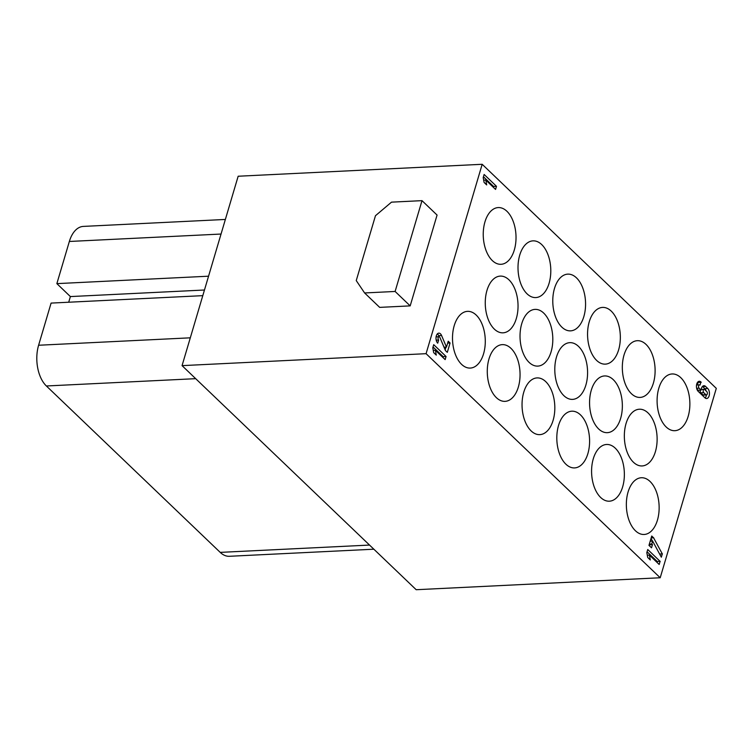 <?xml version="1.0" encoding="UTF-8"?>
<svg xmlns="http://www.w3.org/2000/svg" width="754" height="754" viewBox="0 0 754 754"><rect width="100%" height="100%" fill="white"/><g stroke="black" fill="none" stroke-linecap="round" stroke-linejoin="round"><path stroke-width="1.13" d="M652.446 544.69L651.522 547.809L648.968 545.368L651.739 536.028L653.586 537.8L662.304 553.907L661.333 557.197L652.615 541.089L651.748 544.03L652.446 544.69M652.549 544.69L649.58 544.831L649.317 545.707M651.861 544.02L649.326 544.143M652.728 541.089L650.202 541.212M662.417 553.898L659.618 554.039M653.699 537.791L651.173 537.922M651.013 538.469L652.436 541.099M649.411 555.114L650.306 559.968L647.714 557.479L646.819 552.625L647.743 549.515L660.099 561.353L659.175 564.463L649.411 555.114M649.524 555.104L647.29 555.217M660.212 561.344L657.234 561.485L656.979 562.361M647.073 551.758L657.234 561.485M704.651 389.535A1.791 1.037 87.2 0 0 704.095 389.3A1.791 1.037 87.2 0 0 703.171 390.657A1.791 1.037 87.2 0 0 703.727 392.646L705.885 394.719A1.791 1.037 87.2 0 0 706.441 394.955A1.791 1.037 87.2 0 0 707.365 393.597A1.791 1.037 87.2 0 0 706.809 391.599L704.651 389.535M700.391 390.167A1.791 1.037 87.2 0 0 700.796 392.787L702.964 394.86L705.885 394.719M705.122 397.961A5.382 3.101 -92.8 0 0 706.432 394.955L703.51 395.096A1.791 1.037 -92.8 0 1 702.964 394.86M701.107 390.138A5.382 3.101 -92.8 0 1 703.925 385.718A5.382 3.101 -92.8 0 1 705.574 386.416L707.733 388.489A5.382 3.101 -92.8 0 1 709.401 394.465A5.382 3.101 -92.8 0 1 706.611 398.536A5.382 3.101 -92.8 0 1 704.971 397.829L698.166 391.317A5.382 3.101 -92.8 0 1 696.498 385.351A5.382 3.101 -92.8 0 1 699.288 381.279A5.382 3.101 -92.8 0 1 700.937 381.976L700.014 385.096A1.791 1.037 87.2 0 0 699.467 384.86A1.791 1.037 87.2 0 0 698.534 386.218A1.791 1.037 87.2 0 0 699.09 388.206L701.107 390.138L698.176 390.28L696.837 388.998M702.492 386.425A5.382 3.101 -92.8 0 1 702.643 386.566L704.801 388.63A5.382 3.101 -92.8 0 1 706.14 390.958M697.855 381.986A5.382 3.101 -92.8 0 1 698.006 382.127L697.563 384.955M701.239 382.278L698.317 382.419M650.042 481.457A28.398 16.352 -92.8 0 1 658.855 512.993A28.398 16.352 -92.8 0 1 644.133 534.473A28.398 16.352 -92.8 0 1 626.404 506.905A28.398 16.352 -92.8 0 1 641.352 477.744A28.398 16.352 -92.8 0 1 650.042 481.457M680.787 377.679A28.398 16.352 -92.8 0 1 689.59 409.215A28.398 16.352 -92.8 0 1 674.877 430.694A28.398 16.352 -92.8 0 1 657.149 403.126A28.398 16.352 -92.8 0 1 672.097 373.965A28.398 16.352 -92.8 0 1 680.787 377.679M648.035 412.928A28.398 16.352 -92.8 0 1 656.838 444.464A28.398 16.352 -92.8 0 1 642.116 465.944A28.398 16.352 -92.8 0 1 624.397 438.376A28.398 16.352 -92.8 0 1 639.335 409.224A28.398 16.352 -92.8 0 1 648.035 412.928M615.273 448.178A28.398 16.352 -92.8 0 1 624.076 479.714A28.398 16.352 -92.8 0 1 609.364 501.193A28.398 16.352 -92.8 0 1 591.636 473.635A28.398 16.352 -92.8 0 1 606.584 444.474A28.398 16.352 -92.8 0 1 615.273 448.178M646.018 344.399A28.398 16.352 -92.8 0 1 654.821 375.935A28.398 16.352 -92.8 0 1 640.108 397.415A28.398 16.352 -92.8 0 1 622.38 369.846A28.398 16.352 -92.8 0 1 637.328 340.695A28.398 16.352 -92.8 0 1 646.018 344.399M613.256 379.648A28.398 16.352 -92.8 0 1 622.069 411.184A28.398 16.352 -92.8 0 1 607.347 432.664A28.398 16.352 -92.8 0 1 589.619 405.105A28.398 16.352 -92.8 0 1 604.567 375.944A28.398 16.352 -92.8 0 1 613.256 379.648M580.505 414.907A28.398 16.352 -92.8 0 1 589.308 446.434A28.398 16.352 -92.8 0 1 574.595 467.914A28.398 16.352 -92.8 0 1 556.867 440.355A28.398 16.352 -92.8 0 1 571.815 411.194A28.398 16.352 -92.8 0 1 580.505 414.907M611.249 311.129A28.398 16.352 -92.8 0 1 620.052 342.655A28.398 16.352 -92.8 0 1 605.33 364.135A28.398 16.352 -92.8 0 1 587.611 336.576A28.398 16.352 -92.8 0 1 602.559 307.415A28.398 16.352 -92.8 0 1 611.249 311.129M578.488 346.378A28.398 16.352 -92.8 0 1 587.3 377.905A28.398 16.352 -92.8 0 1 572.578 399.384A28.398 16.352 -92.8 0 1 554.85 371.826A28.398 16.352 -92.8 0 1 569.798 342.665A28.398 16.352 -92.8 0 1 578.488 346.378M545.736 381.628A28.398 16.352 -92.8 0 1 554.539 413.154A28.398 16.352 -92.8 0 1 539.826 434.634A28.398 16.352 -92.8 0 1 522.098 407.075A28.398 16.352 -92.8 0 1 537.046 377.914A28.398 16.352 -92.8 0 1 545.736 381.628M576.471 277.849A28.398 16.352 -92.8 0 1 585.283 309.376A28.398 16.352 -92.8 0 1 570.561 330.855A28.398 16.352 -92.8 0 1 552.833 303.297A28.398 16.352 -92.8 0 1 567.781 274.136A28.398 16.352 -92.8 0 1 576.471 277.849M543.719 313.099A28.398 16.352 -92.8 0 1 552.522 344.625A28.398 16.352 -92.8 0 1 537.809 366.105A28.398 16.352 -92.8 0 1 520.081 338.546A28.398 16.352 -92.8 0 1 535.029 309.385A28.398 16.352 -92.8 0 1 543.719 313.099M510.967 348.348A28.398 16.352 -92.8 0 1 519.77 379.875A28.398 16.352 -92.8 0 1 505.057 401.354A28.398 16.352 -92.8 0 1 487.329 373.796A28.398 16.352 -92.8 0 1 502.277 344.635A28.398 16.352 -92.8 0 1 510.967 348.348M541.702 244.569A28.398 16.352 -92.8 0 1 550.514 276.096A28.398 16.352 -92.8 0 1 535.792 297.576A28.398 16.352 -92.8 0 1 518.064 270.017A28.398 16.352 -92.8 0 1 533.012 240.856A28.398 16.352 -92.8 0 1 541.702 244.569M508.95 279.819A28.398 16.352 -92.8 0 1 517.753 311.345A28.398 16.352 -92.8 0 1 503.041 332.825A28.398 16.352 -92.8 0 1 485.312 305.266A28.398 16.352 -92.8 0 1 500.26 276.105A28.398 16.352 -92.8 0 1 508.95 279.819M476.198 315.068A28.398 16.352 -92.8 0 1 485.001 346.595A28.398 16.352 -92.8 0 1 470.279 368.075A28.398 16.352 -92.8 0 1 452.56 340.516A28.398 16.352 -92.8 0 1 467.508 311.355A28.398 16.352 -92.8 0 1 476.198 315.068M373.861 549.204L229.376 556.292A29.887 17.219 -92.8 0 1 220.225 552.38L46.38 385.982A29.887 17.219 -92.8 0 1 38.605 345.247L51.093 303.089L202.788 295.653M68.708 302.222L70.386 296.576L204.466 290.007M208.556 276.2L56.861 283.627L69.349 241.468A29.887 17.219 -92.8 0 1 83.336 226.407L225.361 219.452M70.386 296.576L56.861 283.627M506.933 211.29A28.398 16.352 -92.8 0 1 515.736 242.816A28.398 16.352 -92.8 0 1 501.024 264.296A28.398 16.352 -92.8 0 1 483.295 236.737A28.398 16.352 -92.8 0 1 498.243 207.576A28.398 16.352 -92.8 0 1 506.933 211.29M485.793 180.065L486.688 184.918L484.096 182.43L483.201 177.576L484.125 174.466L496.481 186.304L495.566 189.414L485.793 180.065L483.682 180.168M496.481 186.304L493.559 186.445L493.314 187.265M483.446 176.766L493.559 186.445M435.378 350.261L436.274 355.115L433.682 352.627L432.787 347.783L433.71 344.663L446.066 356.501L445.152 359.611L435.378 350.261L433.267 350.365M446.066 356.501L443.145 356.642L442.9 357.462M433.032 346.963L443.145 356.642M445.444 350.572L439.931 337.5A1.791 1.037 87.2 0 0 439.017 336.718A1.791 1.037 87.2 0 0 438.083 338.075A1.791 1.037 87.2 0 0 438.639 340.063L437.716 343.174A5.382 3.101 -92.8 0 1 436.048 337.198A5.382 3.101 -92.8 0 1 438.837 333.136A5.382 3.101 -92.8 0 1 441.571 335.502L446.472 347.094L448.215 341.232L450.063 343.004L447.301 352.344L445.444 350.572M436.208 340.186L438.639 340.063M437.405 333.843A5.382 3.101 -92.8 0 1 438.649 335.643L439.101 336.718M444.031 347.217L446.472 347.094M447.65 343.127L450.063 343.004M445.152 349.865L445.963 347.123M356.246 280.582L375.464 215.719L391.505 202.147L422.004 200.649L395.115 291.459L364.606 292.957L356.246 280.582M395.115 291.459L410.176 305.879L437.075 215.069L422.004 200.649M410.176 305.879L379.677 307.378L364.606 292.957M182.063 365.633L416.18 589.713L660.202 577.762L426.076 353.683L182.063 365.633L238.16 176.238L482.183 164.287L716.3 388.367L660.202 577.762M426.076 353.683L482.183 164.287M703.727 392.646L700.796 392.787M696.658 388.329L699.09 388.206M702.643 386.566L705.574 386.416M704.801 388.63L707.733 388.489M700.937 381.976L698.006 382.127M220.225 552.38L369.526 545.067M46.38 385.982L195.672 378.668M38.605 345.247L190.3 337.82M221.045 234.042L69.349 241.468M438.649 335.643L441.571 335.502M704.095 389.3L701.182 389.441M699.467 384.86L696.545 385.002M439.017 336.718L436.095 336.859"/></g></svg>
